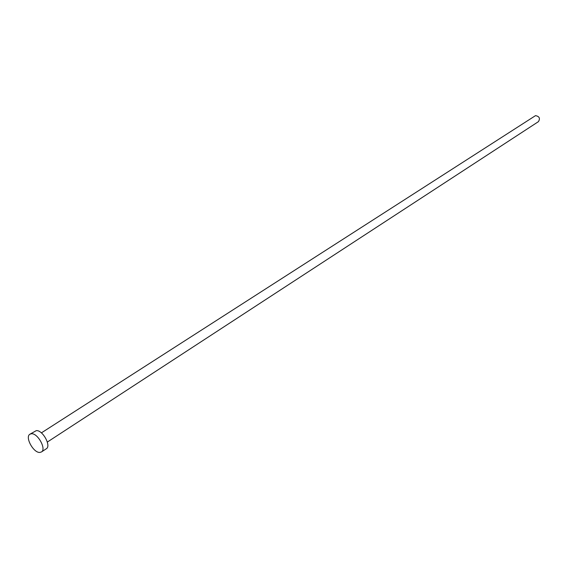 <?xml version="1.0" encoding="UTF-8"?>
<svg xmlns="http://www.w3.org/2000/svg" width="568" height="568" viewBox="0 0 568 568"><rect width="100%" height="100%" fill="white"/><g stroke="black" fill="none" stroke-linecap="round" stroke-linejoin="round"><path stroke-width="0.85" d="M41.393 432.873L535.51 115.638C539.408 116.39 540.381 118.385 538.436 121.644L47.336 442.053M29.934 434.2L36.302 430.636C42.635 429.813 51.539 446.022 46.285 448.784L41.436 451.965L39.859 452.433C33.484 453.079 24.672 436.934 29.934 434.2L31.41 433.753C37.736 432.958 46.675 449.217 41.436 451.965"/></g></svg>
